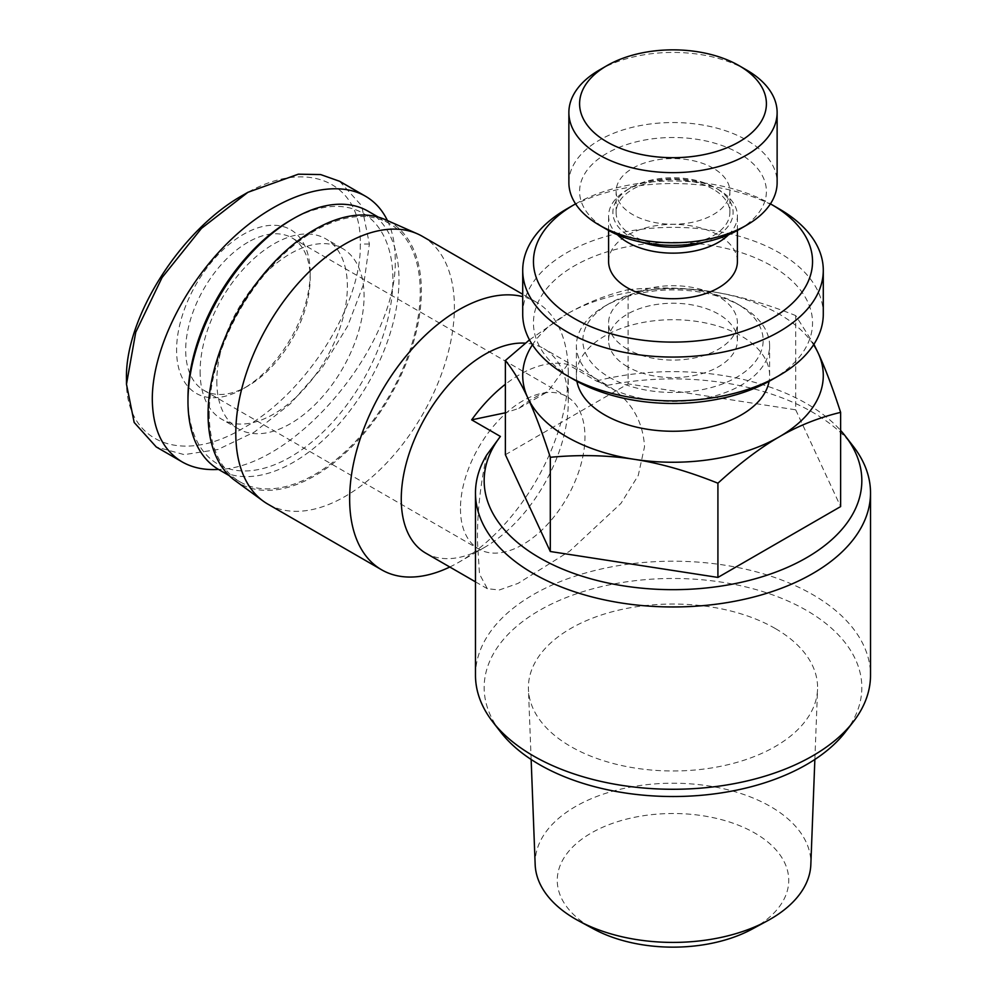 <?xml version="1.0" encoding="UTF-8"?>
<svg xmlns="http://www.w3.org/2000/svg" width="997" height="997" viewBox="0 0 997 997"><rect width="100%" height="100%" fill="white"/><g stroke="black" fill="none" stroke-linecap="round" stroke-linejoin="round"><path stroke-width="0.75" stroke-dasharray="4.99 3.74" d="M449.784 567.019A154.572 89.244 120 0 0 458.944 562.171A154.572 89.244 120 0 0 568.253 372.853L568.253 402.651A118.082 68.17 120 0 0 543.801 348.601A118.082 68.17 120 0 0 525.382 343.167M568.253 372.853A154.572 89.244 120 0 0 536.236 302.091A154.572 89.244 120 0 0 522.715 296.632M422.379 236.351A154.572 89.244 -60 0 1 454.395 307.113A154.572 89.244 -60 0 1 386.923 462.683A154.572 89.244 -60 0 1 267.807 504.096M234.794 480.367A150.821 87.075 120 0 0 352.477 446.083A150.821 87.075 120 0 0 421.37 291.124A150.821 87.075 120 0 0 385.328 219.639M460.464 508.707A88.023 50.822 120 0 0 478.697 548.998A88.023 50.822 120 0 0 522.702 544.636A88.023 50.822 120 0 0 580.217 467.07A88.023 50.822 120 0 0 566.72 396.532A88.023 50.822 120 0 0 522.702 400.894A88.023 50.822 120 0 0 460.464 508.707M247.929 242.259A88.023 50.822 120 0 0 185.691 350.059A88.023 50.822 120 0 0 203.924 390.363A88.023 50.822 120 0 0 247.929 386.001L247.929 386.001A88.023 50.822 120 0 0 310.179 278.188A88.023 50.822 120 0 0 291.947 237.897A88.023 50.822 120 0 0 247.929 242.259M486.686 455.056C479.968 486.698 476.915 516.035 477.551 543.103L479.482 574.048L487.383 588.729L499.335 589.975L518.016 583.407L569.723 551.129L620.981 503.373L638.254 475.469L644.536 446.693C642.903 420.211 630.528 399.772 607.41 385.365A197.518 114.032 0 0 1 812.667 412.297A197.518 114.032 0 0 1 853.307 446.369M475.482 675.231A197.518 114.032 180 0 1 597.415 569.885A197.518 114.032 180 0 1 812.667 594.598A197.518 114.032 180 0 1 870.518 675.231M845.381 732.01A188.844 109.022 0 0 0 806.536 610.413A188.844 109.022 0 0 0 565.91 597.702A188.844 109.022 0 0 0 500.619 732.01M425.719 553.123A118.082 68.17 120 0 0 484.754 547.266A118.082 68.17 120 0 0 568.253 402.651M200.11 371.532A104.124 60.119 120 0 0 221.67 419.201A104.124 60.119 120 0 0 301.917 391.31A104.124 60.119 120 0 0 347.367 286.525A104.124 60.119 120 0 0 325.807 238.856A104.124 60.119 120 0 0 245.561 266.747A104.124 60.119 120 0 0 200.11 371.532M216.81 381.178A104.124 60.119 120 0 0 238.37 428.847A104.124 60.119 120 0 0 318.616 400.944A104.124 60.119 120 0 0 364.067 296.159A104.124 60.119 120 0 0 342.494 248.49A104.124 60.119 120 0 0 262.261 276.393A104.124 60.119 120 0 0 216.81 381.178M339.616 181.292L361.699 205.793L369.376 244.016L363.83 283.597L347.716 325.969L322.48 367.257L290.451 403.698L254.534 431.975L218.007 449.473L184.221 454.632L156.255 446.955M387.447 220.574C392.569 231.416 395.148 244.19 395.186 258.908C398.439 344.488 294.651 468.154 218.493 469.425M368.08 211.202A149.214 86.153 -60 0 1 398.987 279.509A149.214 86.153 -60 0 1 333.845 429.67A149.214 86.153 -60 0 1 218.866 469.637M209.22 413.605A149.214 86.153 120 0 0 240.127 481.912A149.214 86.153 120 0 0 355.106 441.933A149.214 86.153 120 0 0 420.236 291.772A149.214 86.153 120 0 0 389.329 223.478A149.214 86.153 120 0 0 274.349 263.445A149.214 86.153 120 0 0 209.22 413.605M187.972 397.828A144.914 83.673 120 0 0 290.439 457A144.914 83.673 120 0 0 392.905 279.509A144.914 83.673 120 0 0 290.439 220.349M310.179 272.929A94.466 54.536 -60 0 1 243.38 388.631A94.466 54.536 -60 0 1 176.581 350.059A94.466 54.536 -60 0 1 243.38 234.37A94.466 54.536 -60 0 1 310.179 272.929L310.179 278.188M535.165 864.573A137.873 79.598 180 0 1 618.838 789.612A137.873 79.598 180 0 1 770.494 806.523A137.873 79.598 180 0 1 810.835 864.573M775.23 628.484A144.577 83.474 0 0 0 616.196 610.737A144.577 83.474 0 0 0 528.447 689.351A144.577 83.474 0 0 0 570.77 746.529A144.577 83.474 0 0 0 726.85 764.973A144.577 83.474 0 0 0 817.552 689.351A144.577 83.474 0 0 0 775.23 628.484M752.162 929.079A115.739 66.824 0 0 0 754.841 833.081A115.739 66.824 0 0 0 591.159 833.081A115.739 66.824 0 0 0 591.159 927.584A115.739 66.824 0 0 0 593.851 929.079M741.319 306.241A96.609 55.782 0 0 0 604.681 306.241A96.609 55.782 0 0 0 576.391 345.672A96.609 55.782 0 0 0 604.681 385.116A96.609 55.782 0 0 0 709.976 397.205A96.609 55.782 0 0 0 769.609 345.672A96.609 55.782 0 0 0 741.319 306.241L736.758 303.611A90.166 52.056 180 0 1 736.758 377.227A90.166 52.056 180 0 1 609.242 377.227A90.166 52.056 180 0 1 609.242 303.611A90.166 52.056 180 0 1 736.758 303.611L741.319 306.241M576.914 381.315A96.609 55.782 180 0 1 576.391 375.483A96.609 55.782 180 0 1 636.024 323.95A96.609 55.782 180 0 1 741.319 336.039A96.609 55.782 180 0 1 769.609 375.483A96.609 55.782 180 0 1 769.086 381.315M627.462 349.187A64.406 37.188 180 0 1 608.594 322.891A64.406 37.188 180 0 1 648.349 288.532A64.406 37.188 180 0 1 718.538 296.595A64.406 37.188 180 0 1 737.406 322.891A64.406 37.188 180 0 1 697.651 357.25A64.406 37.188 180 0 1 627.462 349.187M627.462 366.709A64.406 37.188 180 0 1 608.594 340.413A64.406 37.188 180 0 1 648.349 306.067A64.406 37.188 180 0 1 718.538 314.13A64.406 37.188 180 0 1 737.406 340.413A64.406 37.188 180 0 1 697.651 374.772A64.406 37.188 180 0 1 627.462 366.709M746.628 70.027A104.124 60.119 0 0 0 599.371 70.027M568.876 182.65A104.124 60.119 180 0 1 633.157 127.118A104.124 60.119 180 0 1 746.628 140.141A104.124 60.119 180 0 1 777.124 182.65M739.039 229.547A93.394 53.913 0 0 0 739.039 153.289A93.394 53.913 0 0 0 606.961 153.289A93.394 53.913 0 0 0 606.961 229.547L606.961 229.547M779.268 208.946A150.285 86.764 0 0 0 566.732 208.946M575.568 203.862A139.555 80.57 180 0 1 770.432 203.862M522.715 314.13A150.285 86.764 180 0 1 615.485 233.959A150.285 86.764 180 0 1 779.268 252.777A150.285 86.764 180 0 1 823.285 314.13M771.678 379.857A139.555 80.57 0 0 0 771.678 265.925A139.555 80.57 0 0 0 574.322 265.912A139.555 80.57 0 0 0 574.322 379.857L574.322 379.857M713.229 189.231A56.891 32.851 0 0 0 651.228 182.102A56.891 32.851 0 0 0 616.109 212.448A56.891 32.851 0 0 0 632.771 235.678A56.891 32.851 0 0 0 694.772 242.794A56.891 32.851 0 0 0 729.891 212.448A56.891 32.851 0 0 0 713.229 189.231M713.229 168.194A56.891 32.851 0 0 0 651.228 161.065A56.891 32.851 0 0 0 616.109 191.412A56.891 32.851 0 0 0 632.771 214.642A56.891 32.851 0 0 0 694.772 221.758A56.891 32.851 0 0 0 729.891 191.412A56.891 32.851 0 0 0 713.229 168.194M728.583 234.744A64.406 37.188 0 0 0 737.406 215.963A64.406 37.188 0 0 0 718.538 189.667A64.406 37.188 0 0 0 627.462 189.667A64.406 37.188 0 0 0 608.594 215.963A64.406 37.188 0 0 0 617.417 234.744M608.594 261.538A64.406 37.188 180 0 1 648.349 227.179A64.406 37.188 180 0 1 718.538 235.242A64.406 37.188 180 0 1 737.406 261.538M642.641 242.408A60.119 34.708 180 0 1 630.49 236.999A60.119 34.708 180 0 1 630.49 187.91A60.119 34.708 180 0 1 715.51 187.91L718.538 189.667L715.51 187.91A60.119 34.708 180 0 1 703.359 242.408M529.482 339.865L566.732 314.13A150.285 86.764 0 0 0 532.423 344.8M628.085 289.666C657.908 286.912 685.849 287.585 711.895 291.672A150.285 86.764 0 0 0 566.732 314.13C585.8 303.063 606.251 294.9 628.085 289.666L628.085 383.882L795.706 409.817L795.706 315.588L813.913 344.289M813.577 344.8A150.285 86.764 0 0 0 711.895 291.672C737.942 295.648 765.883 303.611 795.706 315.588M795.706 409.817L840.621 506.588M505.379 454.719L628.085 383.882M126.482 378.985C124.762 441.758 180.594 466.01 243.592 427.937C306.453 393.092 361.973 304.646 360.266 244.016C361.986 181.329 306.303 157.028 243.38 194.926M607.41 385.365L596.405 381.004L567.679 364.416A118.082 68.17 120 0 0 505.379 384.281M567.679 364.416L547.814 391.659A98.753 57.016 -60 0 0 518.851 408.384L505.379 412.783M518.851 408.384L547.814 391.659M596.405 381.004A188.844 109.022 180 0 1 840.621 430.442M369.376 244.016L360.266 244.016M203.924 390.363L478.697 548.998M487.383 588.729L475.482 581.849M238.37 428.847L221.67 419.201M240.127 481.912L229.136 475.569M531.139 759.465L528.447 689.351M576.391 375.483L576.391 345.672M609.242 303.611L604.681 306.241M608.594 340.413L608.594 322.891M616.109 212.448L616.109 191.412M608.594 230.457L608.594 215.963M630.49 187.91L627.462 189.667M737.406 230.457L737.406 215.963M729.891 212.448L729.891 191.412M737.406 340.413L737.406 322.891M769.609 375.483L769.609 345.672M814.861 759.465L817.552 689.351M247.929 386.001L243.38 388.631M389.329 223.478L378.337 217.122M342.494 248.49L325.807 238.856M606.326 384.705L543.801 348.601M291.947 237.897L566.72 396.532M536.236 302.091L522.715 294.277M484.754 547.266L458.944 562.171"/><path stroke-width="1.5" d="M522.715 296.632A154.572 89.244 120 0 0 409.057 352.452A154.572 89.244 120 0 0 349.648 499.061A154.572 89.244 120 0 0 381.664 569.823A154.572 89.244 120 0 0 449.784 567.019M525.382 343.167A118.082 68.17 120 0 0 401.255 499.061A118.082 68.17 120 0 0 425.719 553.123L475.482 581.849M381.664 569.823L267.807 504.096A154.572 89.244 -60 0 1 263.171 501.08A154.572 89.244 -60 0 1 235.791 433.334A154.572 89.244 -60 0 1 300.159 281.104A154.572 89.244 -60 0 1 417.444 233.846A154.572 89.244 -60 0 1 422.379 236.351L522.715 294.277M417.444 233.846L385.328 219.639A150.821 87.075 120 0 0 270.885 265.75A150.821 87.075 120 0 0 208.086 414.266A150.821 87.075 120 0 0 234.794 480.367L263.171 501.08M486.686 455.056A197.518 114.032 0 0 0 475.482 492.929A197.518 114.032 0 0 0 533.333 573.562A197.518 114.032 0 0 0 748.585 598.287A197.518 114.032 0 0 0 870.518 492.929A197.518 114.032 0 0 0 853.307 446.369L845.381 436.15A188.844 109.022 180 0 1 673.274 589.676A188.844 109.022 180 0 1 500.394 436.437L486.686 455.056M870.518 492.929L870.518 675.231A197.518 114.032 180 0 1 853.307 721.791A197.518 114.032 180 0 1 533.333 755.876A197.518 114.032 180 0 1 492.692 721.791A197.518 114.032 180 0 1 475.482 675.231L475.482 492.929M492.692 721.791L500.619 732.01A188.844 109.022 0 0 0 539.464 764.599A188.844 109.022 0 0 0 845.381 732.01L853.307 721.791M218.493 469.425C204.522 470.285 192.384 467.755 182.052 461.86L156.255 446.955L134.171 422.454L126.482 384.244L135.729 332.288L162.05 277.565L201.456 228.4L247.929 192.296L298.315 174.188L320.623 174.562L339.616 181.292L365.425 196.197C374.947 201.743 382.287 209.869 387.447 220.574M182.052 461.86C162.598 450.046 152.666 429.134 152.292 399.149C152.254 349.448 184.781 283.634 231.229 239.454C277.64 195.213 332.936 177.391 365.425 196.197M229.136 475.569L218.866 469.637A149.214 86.153 -60 0 1 187.972 401.342L187.972 397.828A144.914 83.673 120 0 1 290.439 220.349L293.467 218.592A149.214 86.153 -60 0 1 368.08 211.202L378.337 217.122M814.861 759.465L810.835 864.573A137.873 79.598 180 0 1 767.304 920.879A137.873 79.598 180 0 1 578.696 920.879A137.873 79.598 180 0 1 575.506 919.097A137.873 79.598 180 0 1 535.165 864.573L531.139 759.465M578.696 920.879L593.851 929.079A115.739 66.824 0 0 0 752.162 929.079L767.304 920.879M769.086 381.315A96.609 55.782 180 0 1 705.24 428.062A96.609 55.782 180 0 1 604.681 414.914A96.609 55.782 180 0 1 576.914 381.315M746.628 70.027L739.039 65.64A93.394 53.913 180 0 1 739.039 141.898A93.394 53.913 180 0 1 606.961 141.898A93.394 53.913 180 0 1 606.961 65.64A93.394 53.913 180 0 1 739.039 65.64L746.628 70.027A104.124 60.119 0 0 1 777.124 112.536A104.124 60.119 0 0 1 712.843 168.069A104.124 60.119 0 0 1 599.371 155.046A104.124 60.119 0 0 1 568.876 112.536A104.124 60.119 0 0 1 599.371 70.027L606.961 65.64M777.124 112.536L777.124 182.65A104.124 60.119 180 0 1 746.628 225.16A104.124 60.119 180 0 1 599.371 225.16L599.371 225.16A104.124 60.119 180 0 1 568.876 182.65L568.876 112.536M606.961 229.547L599.371 225.16L606.961 229.547A93.394 53.913 0 0 0 739.039 229.547L746.628 225.16M574.322 204.572L566.732 208.946A150.285 86.764 0 0 0 522.715 270.299A150.285 86.764 0 0 0 566.732 331.652A150.285 86.764 0 0 0 730.514 350.458A150.285 86.764 0 0 0 823.285 270.299A150.285 86.764 0 0 0 779.268 208.946L771.678 204.559A139.555 80.57 180 0 1 771.678 204.572A139.555 80.57 180 0 1 771.678 318.504A139.555 80.57 180 0 1 574.322 318.504A139.555 80.57 180 0 1 574.322 204.572A139.555 80.57 180 0 1 575.568 203.862M770.432 203.862A139.555 80.57 180 0 1 771.678 204.559L779.268 208.946M823.285 270.299L823.285 314.13A150.285 86.764 180 0 1 779.268 375.47A150.285 86.764 180 0 1 566.732 375.483A150.285 86.764 180 0 1 566.732 375.47A150.285 86.764 180 0 1 522.715 314.13L522.715 270.299M574.322 379.857L566.732 375.47L574.322 379.857A139.555 80.57 0 0 0 771.678 379.857L779.268 375.47M617.417 234.744A64.406 37.188 0 0 0 627.462 242.259A64.406 37.188 0 0 0 728.583 234.744M737.406 230.457L737.406 261.538A64.406 37.188 180 0 1 697.651 295.885A64.406 37.188 180 0 1 627.462 287.834A64.406 37.188 180 0 1 608.594 261.538L608.594 230.457M703.359 242.408A60.119 34.708 180 0 1 642.641 242.408M550.294 457.287C542.306 432.698 534.816 412.92 527.837 397.94A150.285 86.764 0 0 0 634.104 459.293C608.058 455.205 580.117 454.532 550.294 457.287L550.294 551.503L505.379 454.719L505.379 360.503L529.482 339.865M532.423 344.8A150.285 86.764 0 0 0 527.837 397.94C520.858 382.836 513.368 370.361 505.379 360.503M813.913 344.289L818.163 353.025A150.285 86.764 0 0 0 813.577 344.8M818.163 353.025C825.142 368.005 832.632 387.783 840.621 412.372C818.786 417.606 798.335 425.769 779.268 436.836A150.285 86.764 0 0 0 818.163 353.025M779.268 436.836C760.2 447.79 739.749 463.244 717.915 483.209C688.092 471.232 660.151 463.256 634.104 459.293A150.285 86.764 0 0 0 779.268 436.836M717.915 483.209L717.915 577.425L840.621 506.588L840.621 412.372M717.915 577.425L550.294 551.503M247.929 192.296L243.38 194.926C180.445 229.696 124.775 318.28 126.482 378.985L126.482 384.244M187.972 401.342A149.214 86.153 -60 0 1 293.467 218.592M505.379 384.281A118.082 68.17 120 0 0 471.668 419.849L500.394 436.437M505.379 412.783L471.668 419.849M840.621 430.442A188.844 109.022 180 0 1 845.381 436.15"/></g></svg>
